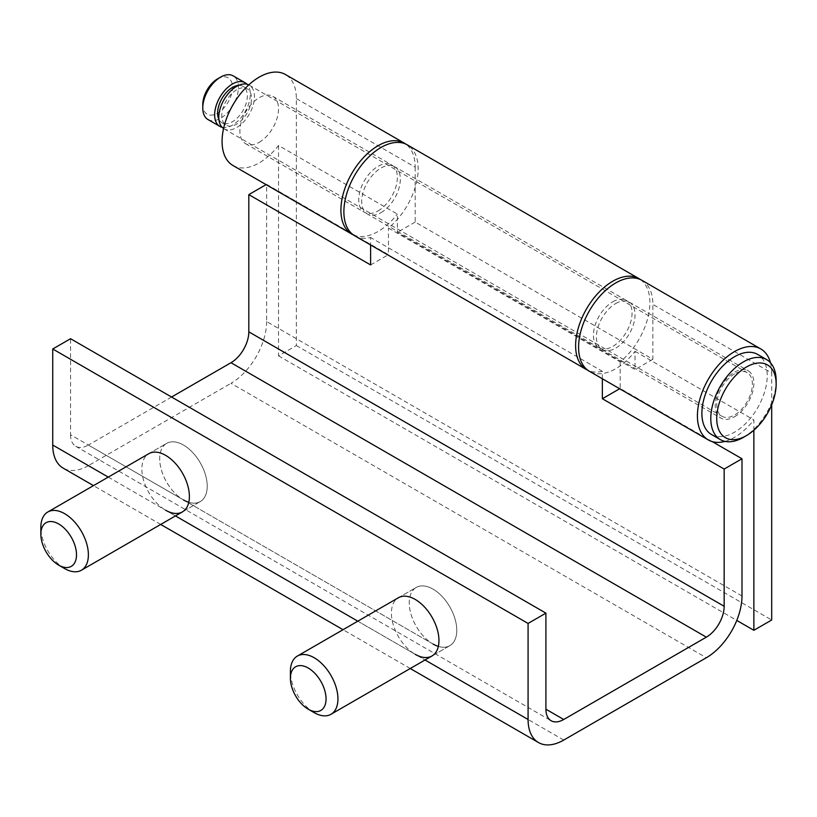 <?xml version="1.0" encoding="UTF-8"?>
<svg xmlns="http://www.w3.org/2000/svg" width="817" height="817" viewBox="0 0 817 817"><rect width="100%" height="100%" fill="white"/><g stroke="black" fill="none" stroke-linecap="round" stroke-linejoin="round"><path stroke-width="0.61" stroke-dasharray="4.08 3.06" d="M217.618 78.841A21.007 12.132 -60 0 1 232.477 87.419A21.007 12.132 -60 0 1 217.618 113.144A21.007 12.132 -60 0 1 202.769 104.576M207.988 119.537A25.204 14.553 120 0 0 220.59 118.291A25.204 14.553 120 0 0 237.063 96.079A25.204 14.553 120 0 0 233.192 75.879M222.122 127.309A25.204 14.553 120 0 0 232.477 125.154A25.204 14.553 120 0 0 248.317 104.842A25.204 14.553 120 0 0 246.989 84.243M218.905 119.394A21.007 12.132 120 0 0 221.969 122.764A21.007 12.132 120 0 0 232.477 121.723A21.007 12.132 120 0 0 246.193 103.208A21.007 12.132 120 0 0 242.976 86.377A21.007 12.132 120 0 0 238.523 85.417M236.634 89.819A21.007 12.132 120 0 0 222.908 108.334A21.007 12.132 120 0 0 226.125 125.164A21.007 12.132 120 0 0 236.634 124.123A21.007 12.132 120 0 0 250.359 105.618A21.007 12.132 120 0 0 247.132 88.777A21.007 12.132 120 0 0 236.634 89.819M223.572 128.524A25.204 14.553 120 0 0 224.032 128.8A25.204 14.553 120 0 0 236.634 127.554A25.204 14.553 120 0 0 253.107 105.342A25.204 14.553 120 0 0 249.236 85.142A25.204 14.553 120 0 0 248.766 84.886M734.554 373.859A25.204 14.553 120 0 0 718.092 396.082A25.204 14.553 120 0 0 721.952 416.282A25.204 14.553 120 0 0 734.554 415.026A25.204 14.553 120 0 0 751.027 392.814A25.204 14.553 120 0 0 747.157 372.613A25.204 14.553 120 0 0 734.554 373.859M711.454 434.47A46.212 26.685 120 0 0 734.554 432.183A46.212 26.685 120 0 0 764.753 391.455A46.212 26.685 120 0 0 757.665 354.425M776.15 380.722A46.212 26.685 -60 0 1 743.47 437.33M188.788 502.312A33.609 19.404 -120 0 0 200.257 501.597A33.609 19.404 -120 0 0 205.414 474.667A33.609 19.404 -120 0 0 183.457 445.051A33.609 19.404 -120 0 0 166.648 443.386L148.827 453.68A33.609 19.404 -120 0 0 143.669 480.61A33.609 19.404 -120 0 0 165.626 510.227L175.471 515.915M148.827 453.68L166.648 443.386A33.609 19.404 -120 0 0 161.5 470.316A33.609 19.404 -120 0 0 183.457 499.933A33.609 19.404 60 0 1 161.5 470.316A33.609 19.404 60 0 1 166.648 443.386A33.609 19.404 60 0 1 183.457 445.051A33.609 19.404 60 0 1 205.414 474.667A33.609 19.404 60 0 1 200.257 501.597A33.609 19.404 60 0 1 183.457 499.933L70.558 434.756L70.558 338.708M438.341 646.4A33.609 19.404 -120 0 0 449.82 645.685A33.609 19.404 -120 0 0 454.967 618.745A33.609 19.404 -120 0 0 433.01 589.128A33.609 19.404 -120 0 0 416.2 587.464L398.379 597.758A33.609 19.404 -120 0 0 393.222 624.688A33.609 19.404 -120 0 0 415.189 654.305L425.034 659.993M398.379 597.758L416.2 587.464A33.609 19.404 -120 0 0 411.053 614.394A33.609 19.404 -120 0 0 433.01 644.021A33.609 19.404 60 0 1 411.053 614.394A33.609 19.404 60 0 1 416.2 587.464A33.609 19.404 60 0 1 433.01 589.128A33.609 19.404 60 0 1 454.967 618.745A33.609 19.404 60 0 1 449.82 645.685A33.609 19.404 60 0 1 433.01 644.021L183.457 499.933M381.018 212.634A27.308 15.768 120 0 0 398.859 188.564A27.308 15.768 120 0 0 394.672 166.678A27.308 15.768 120 0 0 381.018 168.036A27.308 15.768 120 0 0 363.177 192.097A27.308 15.768 120 0 0 367.364 213.983A27.308 15.768 120 0 0 381.018 212.634M612.75 301.82A27.308 15.768 -60 0 1 626.404 300.472A27.308 15.768 -60 0 1 630.591 322.358A27.308 15.768 -60 0 1 612.75 346.418A27.308 15.768 -60 0 1 599.096 347.776A27.308 15.768 -60 0 1 594.909 325.891A27.308 15.768 -60 0 1 612.75 301.82M640.457 279.567A52.523 30.321 -60 0 1 647.993 317.272A52.523 30.321 -60 0 1 620.174 361.849L388.443 228.055A52.523 30.321 120 0 0 416.588 182.15A52.523 30.321 120 0 0 407.274 144.854M354.762 235.817A52.523 30.321 120 0 0 370.622 237.502L370.622 244.977M602.354 378.761L602.354 371.296L370.622 237.502M602.354 371.296A52.523 30.321 -60 0 1 588.015 370.387M741.989 595.991L266.638 321.551L266.638 184.336L388.443 254.659L388.443 228.055M712.271 441.619L620.174 388.443L620.174 361.849M266.638 321.551A50.419 29.106 -60 0 1 230.986 383.306L706.337 657.736M563.73 740.069L88.389 465.629L230.986 383.306M88.389 465.629A50.419 29.106 -60 0 1 63.175 468.131M70.558 434.756A25.204 14.553 120 0 0 75.777 446.296A25.204 14.553 120 0 0 88.389 445.051L433.01 644.021M171.57 397.021L88.389 445.051M266.107 184.632L266.638 184.336M619.654 388.749L620.174 388.443M370.622 264.943L388.443 254.659M378.046 210.919A27.308 15.768 120 0 0 395.888 186.848A27.308 15.768 120 0 0 391.7 164.963A27.308 15.768 120 0 0 378.046 166.321A27.308 15.768 120 0 0 360.205 190.381A27.308 15.768 120 0 0 364.392 212.267A27.308 15.768 120 0 0 378.046 210.919M259.214 142.311A27.308 15.768 120 0 0 277.055 118.24A27.308 15.768 120 0 0 272.868 96.355A27.308 15.768 120 0 0 259.214 97.713A27.308 15.768 120 0 0 241.372 121.774A27.308 15.768 120 0 0 245.56 143.659A27.308 15.768 120 0 0 259.214 142.311M232.957 165.494A52.523 30.321 120 0 0 259.214 162.889A52.523 30.321 120 0 0 278.526 145.487L397.358 214.095L397.358 232.355L635.034 369.58L635.034 351.32A52.523 30.321 -60 0 1 615.722 368.722A52.523 30.321 -60 0 1 589.466 371.316M725.026 441.394A52.523 30.321 120 0 0 734.554 437.33A52.523 30.321 120 0 0 753.866 419.928L753.866 430.232M641.978 280.354A52.523 30.321 -60 0 1 652.854 304.394L771.697 373.001A52.523 30.321 120 0 0 770.451 362.728M734.554 416.741A27.308 15.768 120 0 0 752.396 392.681A27.308 15.768 120 0 0 748.209 370.795A27.308 15.768 120 0 0 734.554 372.143A27.308 15.768 120 0 0 716.713 396.214A27.308 15.768 120 0 0 720.9 418.1A27.308 15.768 120 0 0 734.554 416.741M615.722 303.536A27.308 15.768 -60 0 1 629.376 302.188A27.308 15.768 -60 0 1 633.563 324.073A27.308 15.768 -60 0 1 615.722 348.134A27.308 15.768 -60 0 1 602.068 349.492A27.308 15.768 -60 0 1 597.881 327.607A27.308 15.768 -60 0 1 615.722 303.536M353.312 234.887A52.523 30.321 120 0 0 378.046 231.497A52.523 30.321 120 0 0 397.358 214.095M278.526 145.487L278.526 355.855L296.346 345.571L296.346 98.571A52.523 30.321 120 0 0 285.47 74.531M296.346 98.571L415.189 167.179A52.523 30.321 120 0 0 405.753 144.068M635.034 351.32L753.866 419.928M415.189 167.179L415.189 222.071L652.854 359.286L652.854 304.394M771.697 404.803L771.697 373.001M296.346 345.571L771.697 620.001M278.526 355.855L736.771 620.43M652.854 359.286L635.034 369.58M415.189 222.071L397.358 232.355M314.177 712.628A33.609 19.404 60 0 1 290.403 671.462M64.614 568.55A33.609 19.404 60 0 1 40.85 527.384M357.805 621.175L415.189 654.305M108.252 477.097L165.626 510.227M221.969 122.764L226.125 125.164M224.032 128.8L721.952 416.282M249.236 85.142L747.157 372.613M242.976 86.377L247.132 88.777M626.404 300.472L394.672 166.678M599.096 347.776L367.364 213.983M75.777 446.296L551.128 720.737M410.267 668.52L343.038 629.703M160.704 524.443L93.485 485.625M449.82 645.685L431.989 655.969L449.82 645.685M200.257 501.597L182.436 511.891L200.257 501.597M272.868 96.355L391.7 164.963M629.376 302.188L748.209 370.795M602.068 349.492L720.9 418.1M245.56 143.659L364.392 212.267"/><path stroke-width="1.23" d="M746.442 367.007A42.014 24.255 120 0 0 716.734 418.457A42.014 24.255 120 0 0 746.442 435.614L743.47 437.33A46.212 26.685 -60 0 1 720.359 439.617A46.212 26.685 -60 0 1 713.282 402.587A46.212 26.685 -60 0 1 743.47 361.86A46.212 26.685 -60 0 1 766.581 359.572A46.212 26.685 -60 0 1 776.15 380.722L776.15 384.153A42.014 24.255 120 0 0 746.442 367.007M202.769 107.997L202.769 104.576A21.007 12.132 -60 0 1 217.618 78.841L220.59 77.125A25.204 14.553 120 0 0 202.769 107.997A25.204 14.553 120 0 0 207.988 119.537L219.865 126.4A25.204 14.553 120 0 0 222.122 127.309M246.989 84.243A25.204 14.553 120 0 0 245.08 82.742A25.204 14.553 120 0 0 232.477 83.988A25.204 14.553 120 0 0 216.005 106.2A25.204 14.553 120 0 0 219.865 126.4M238.523 85.417A21.007 12.132 120 0 0 232.477 87.419A21.007 12.132 120 0 0 218.905 119.394M248.766 84.886A25.204 14.553 120 0 0 236.634 86.388A25.204 14.553 120 0 0 220.294 108.181A25.204 14.553 120 0 0 223.572 128.524M766.581 359.572L757.665 354.425A46.212 26.685 120 0 0 734.554 356.712A46.212 26.685 120 0 0 704.366 397.44A46.212 26.685 120 0 0 711.454 434.47L720.359 439.617M743.47 437.33L746.442 435.614A42.014 24.255 120 0 0 776.15 384.153M245.08 82.742L233.192 75.879A25.204 14.553 120 0 0 220.59 77.125L217.618 78.841M165.626 510.227A33.609 19.404 -120 0 0 182.436 511.891A33.609 19.404 -120 0 0 187.583 484.961A33.609 19.404 -120 0 0 165.626 455.345A33.609 19.404 -120 0 0 148.827 453.68L47.815 511.993A33.609 19.404 60 0 1 64.614 513.658A33.609 19.404 60 0 1 86.571 543.274A33.609 19.404 60 0 1 81.424 570.215A33.609 19.404 60 0 1 64.614 568.55L58.671 565.119A25.204 14.553 -120 0 0 76.502 554.825A25.204 14.553 -120 0 0 58.671 523.952A25.204 14.553 -120 0 0 40.85 534.236A25.204 14.553 -120 0 0 58.671 565.119L64.614 568.55M415.189 654.305A33.609 19.404 -120 0 0 431.989 655.969A33.609 19.404 -120 0 0 437.146 629.039A33.609 19.404 -120 0 0 415.189 599.423A33.609 19.404 -120 0 0 398.379 597.758L297.368 656.071A33.609 19.404 60 0 1 314.177 657.736A33.609 19.404 60 0 1 336.134 687.352A33.609 19.404 60 0 1 330.977 714.293A33.609 19.404 60 0 1 314.177 712.628L308.234 709.197A25.204 14.553 -120 0 0 326.054 698.903A25.204 14.553 -120 0 0 308.234 668.03A25.204 14.553 -120 0 0 290.403 678.324A25.204 14.553 -120 0 0 308.234 709.197L314.177 712.628M639.006 278.638L407.274 144.854A52.523 30.321 120 0 0 354.762 175.175A52.523 30.321 120 0 0 354.762 235.817L586.494 369.601A52.523 30.321 -60 0 1 586.494 308.959A52.523 30.321 -60 0 1 639.006 278.638A52.523 30.321 -60 0 1 640.457 279.567M588.015 370.387A52.523 30.321 -60 0 1 586.494 369.601M370.622 244.977L370.622 264.943L248.817 194.62L248.817 331.845L724.158 606.285A25.204 14.553 -60 0 1 706.337 637.158L563.73 719.491A25.204 14.553 -60 0 1 551.128 720.737A25.204 14.553 -60 0 1 545.909 709.197L545.909 613.138L528.078 623.432L528.078 719.491A50.419 29.106 120 0 0 538.526 742.571A50.419 29.106 120 0 0 563.73 740.069L706.337 657.736A50.419 29.106 120 0 0 741.989 595.991L741.989 458.766L712.271 441.619M602.354 378.761L602.354 398.737L724.158 469.06L724.158 606.285M93.485 485.625L63.175 468.131A50.419 29.106 -60 0 1 52.737 445.051L108.252 477.097M545.909 613.138L70.558 338.708L52.737 348.992L52.737 445.051M706.337 637.158L230.986 362.717L171.57 397.021M230.986 362.717A25.204 14.553 120 0 0 248.817 331.845M248.817 194.62L266.107 184.632M724.158 469.06L741.989 458.766M433.01 644.021A33.609 19.404 -120 0 0 438.341 646.4M183.457 499.933A33.609 19.404 -120 0 0 188.788 502.312M528.078 623.432L52.737 348.992M602.354 398.737L619.654 388.749M708.298 439.934L589.466 371.316A52.523 30.321 -60 0 1 581.408 329.231A52.523 30.321 -60 0 1 615.722 282.958A52.523 30.321 -60 0 1 641.978 280.354L760.821 348.961A52.523 30.321 120 0 0 734.554 351.565A52.523 30.321 120 0 0 700.251 397.848A52.523 30.321 120 0 0 708.298 439.934A52.523 30.321 120 0 0 725.026 441.394M770.451 362.728A52.523 30.321 120 0 0 760.821 348.961M405.753 144.068A52.523 30.321 120 0 0 404.303 143.138L285.47 74.531A52.523 30.321 120 0 0 259.214 77.125A52.523 30.321 120 0 0 224.9 123.408A52.523 30.321 120 0 0 232.957 165.494L351.79 234.101A52.523 30.321 120 0 0 353.312 234.887M404.303 143.138A52.523 30.321 120 0 0 378.046 145.732A52.523 30.321 120 0 0 343.743 192.015A52.523 30.321 120 0 0 351.79 234.101M736.771 620.43L753.866 630.295L771.697 620.001L771.697 404.803M753.866 430.232L753.866 630.295M290.403 678.324L290.403 671.462A33.609 19.404 60 0 1 297.368 656.071M40.85 534.236L40.85 527.384A33.609 19.404 60 0 1 47.815 511.993M545.909 709.197L563.73 719.491M425.034 659.993L528.078 719.491M175.471 515.915L357.805 621.175M538.526 742.571L410.267 668.52M343.038 629.703L160.704 524.443M330.977 714.293L431.989 655.969M81.424 570.215L182.436 511.891"/></g></svg>
